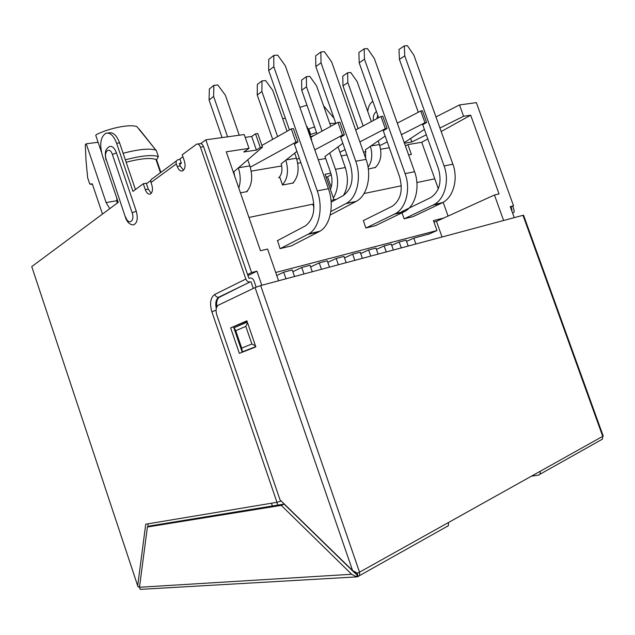 <?xml version="1.0" encoding="UTF-8"?>
<svg xmlns="http://www.w3.org/2000/svg" width="635" height="635" viewBox="0 0 635 635"><rect width="100%" height="100%" fill="white"/><g stroke="black" fill="none" stroke-linecap="round" stroke-linejoin="round"><path stroke-width="0.95" d="M415.893 243.999L413.822 238.149L429.76 233.744M401.28 247.912L399.185 241.975L406.122 240.165L408.21 246.055M386.247 251.944L384.119 245.92L391.263 244.054L393.375 250.031M370.769 256.088L368.617 249.976L375.968 248.055L378.103 254.119M354.822 260.358L352.647 254.151L360.22 252.174L362.387 258.334M338.391 264.755L336.193 258.461L343.995 256.413L346.186 262.668M321.461 269.296L319.23 262.898L327.279 260.787L329.494 267.144M303.998 273.971L301.736 267.47L310.039 265.303L312.285 271.756M285.98 278.797L283.686 272.193L292.251 269.954L294.529 276.511M433.927 221.988L436.475 221.345L442.039 236.998M406.559 241.395L413.822 238.149M292.854 271.685L301.736 267.47M310.61 266.946L319.23 262.898M327.819 262.35L336.193 258.461M276.749 275.519L283.686 272.193M344.519 257.897L352.647 254.151M360.72 253.587L368.617 249.976M376.444 249.396L384.119 245.92M391.716 245.34L399.185 241.975M150.844 180.459L146.431 183.729M278.574 280.781L267.589 249.047L260.469 250.746L226.274 151.797L249.023 148.392L244.221 134.541L205.835 139.819L200.755 143.566M182.912 156.758L179.903 158.988L181.356 163.235L179.729 164.425M233.863 171.76L262.485 147.153L257.739 133.509L255.516 133.81L251.698 136.469L245.205 137.382M294.457 144.288L298.005 141.811L293.378 128.58L291.29 128.873L261.89 145.447M311.356 140.033L311.714 139.756L307.134 126.682L306.689 126.738M340.709 137.255L344.36 134.842L339.892 122.15L337.963 122.42L310.84 137.247M356.767 133.104L352.298 120.436M383.286 130.778L387.088 128.421L382.762 116.229L380.984 116.475L355.878 129.826M398.597 126.77L394.287 114.633M422.751 124.777L426.601 122.476L422.41 110.752L420.767 110.974L397.47 123.063M433.245 109.252L437.372 120.872M510.429 207.129L513.524 205.788L476.345 102.624L459.502 104.942L435.983 116.888M101.362 151.892L95.734 135.279L96.718 134.39C110.371 127.722 130.993 123.873 136.977 126.714L155.885 150.114L139.287 129.191M92.504 184.499L89.765 184.031L87.654 177.768L86.003 160.306L85.296 144.645L86.241 143.796L106.109 202.581L109.76 208.645M117.086 203.192L116.761 198.025M89.765 184.031L92.281 183.848L102.481 214.051M126.167 162.243C140.684 158.488 150.614 157.567 155.964 159.488L156.591 159.814L160.885 172.387M282.615 118.602L285.353 118.253M310.618 136.62L314.103 135.461M255.516 133.81L260.271 147.487L256.421 150.074L251.698 136.469M420.767 110.974L424.958 122.722L401.407 134.676M387.223 141.875L379.817 145.637M365.522 149.741L385.159 136.057M380.984 116.475L385.318 128.683L359.878 141.899M345.059 149.598L339.923 152.265M324.977 156.52L342.844 143.304M337.963 122.42L342.448 135.128L314.801 149.876M299.299 158.147L296.855 159.448M281.202 163.846L296.926 151.368M291.29 128.873L295.926 142.129L250.301 167.195M424.402 129.405L404.257 142.669M271.455 503.23L272.399 505.984M247.587 274.534L251.579 272.534L205.835 139.819M439.936 128.024L463.574 116.268L459.502 104.942M463.574 116.268L470.702 115.205L499.031 193.921L494.451 195.008L503.618 220.504M261.803 285.274L256.937 271.169L251.579 272.534M512.659 206.161L513.898 209.598C514.406 211.352 514.144 212.463 513.104 212.923L512.58 213.058L514.239 217.654L510.246 206.621L513.524 205.788M260.271 147.487L262.485 147.153M256.421 150.074L243.721 152.003L249.023 148.392M438.309 188.73L434.777 178.824L416.901 182.539L434.777 178.824L421.743 142.272L427.8 138.922M441.182 131.524L470.702 115.205M404.455 143.232L411.845 141.994L426.331 134.795M424.958 122.722L426.601 122.476M385.318 128.683L387.088 128.421M342.448 135.128L344.36 134.842M311.277 139.819L311.714 139.756M295.926 142.129L298.005 141.811M436.475 221.345L494.451 195.008M247.967 275.646L256.937 271.169M277.812 505.103L276.868 502.333M411.845 141.994L410.599 138.486M316.555 132.524L310.658 134.422L308.705 128.849L314.603 126.952M299.895 107.347L306.967 105.188M329.819 123.547L335.78 123.246M125.349 159.822C141.24 155.654 152.249 154.575 158.377 156.575L156.218 150.241M158.377 156.575L156.591 159.814M98.107 142.272L86.241 143.796M123.119 153.281C138.644 149.233 149.566 148.177 155.885 150.114M330.811 173.204L325.049 174.26L333.994 199.771L331.002 200.39L336.534 199.239M364.03 193.524L401.328 185.777L364.03 193.524M248.96 217.448L312.801 204.176L248.96 217.448M428.442 234.323L436.967 230.545L275.701 272.478M375.428 225.679L365.831 228.021L363.387 220.591M291.243 245.935L280.059 248.65L277.558 240.586M413.044 216.638L404.122 218.821L402.011 212.852M443.786 218.027L433.435 220.607L436.967 230.545M448.064 216.083L443.159 202.327M313.944 207.454L312.801 204.176L313.944 207.454M412.917 216.702L442.786 202.549C453.446 196.921 458.399 178.903 452.882 164.203L413.837 55.11L407.36 45.664L404.328 45.887L399.002 49.49L399.415 59.412L418.282 112.26M399.415 59.412L404.757 55.856L444.095 165.933C449.651 180.761 444.746 198.93 434.094 204.573L404.273 218.781M422.719 124.698L438.475 168.815C442.023 181.84 439.499 191.405 430.903 197.517L401.614 211.725M404.757 55.856L404.328 45.887M330.827 211.59L346.083 203.525C356.973 197.969 361.831 177.736 355.735 161.226L321.024 62.778L315.817 66.572L315.682 55.824L320.873 51.975L324.414 51.713L331.629 61.905L366.062 159.401C372.118 175.752 367.181 195.818 356.259 201.351L330.192 215.027M331.152 202.152L342.979 195.755C351.758 189.397 354.187 178.935 350.258 164.37L340.662 137.12M335.883 123.555L315.817 66.572M321.024 62.778L320.873 51.975M365.99 227.989L395.573 213.566C406.146 207.82 410.845 189.032 405.106 173.601L364.482 59.19L359.196 62.857L378.651 117.713M363.244 220.662L392.295 206.224C400.82 199.977 403.225 190.087 399.518 176.546L383.254 130.691M359.196 62.857L358.91 52.538L364.18 48.816L367.451 48.578L374.277 58.38L414.591 171.736C420.283 187.023 415.536 205.653 404.94 211.384L375.285 225.75M364.482 59.19L364.18 48.816M280.329 248.579L308.999 233.775C319.262 227.83 323.374 207.661 317.254 190.897L273.796 66.683L268.7 70.604L289.433 129.921M277.305 240.721L305.554 225.798C313.777 219.258 315.865 208.645 311.817 193.969L294.402 144.137M268.7 70.604L268.748 59.396L273.82 55.404L277.67 55.126L285.305 65.73L328.414 188.698C334.486 205.295 330.287 225.29 319.976 231.211L291.163 245.975M273.796 66.683L273.82 55.404M357.053 573.103L358.211 576.469L356.6 576.905L351.663 574.27L281.281 505.381L147.407 527.01L139.486 587.272L140.033 589.137L141.399 589.304M531.455 476.163L538.67 475.075L540.06 474.202L540.25 471.249L602.718 436.356L603.25 435.872L602.909 435.189M356.052 572.794L354.473 572.707L284.091 504.079L149.971 525.907L147.407 527.01M601.075 439.928L602.48 439.134L602.718 436.356L522.978 215.313L260.675 285.575L255.072 287.576L217.98 305.356C215.916 307.411 215.535 310.65 216.829 315.079L280.011 499.848L352.576 570.532L357.362 573.167L359.537 572.191L448.485 522.51L448.381 525.709L447.016 526.574M358.211 576.469L359.537 575.62L359.537 572.191L260.675 285.575M137.739 585.922L32.718 269.518L138.097 586.994L139.605 586.383M183.475 170.267L180.237 165.925L179.38 163.425L181.237 162.877M197.604 144.002L199.763 143.7C201.311 143.24 202.573 144.24 203.557 146.685L200.446 147.13C199.461 144.677 198.199 143.677 196.659 144.129L182.237 154.789L184.404 161.123C185.658 165.822 185.095 169.053 182.713 170.815C180.483 171.521 178.641 170.053 177.181 166.402L176.324 163.893C175.76 161.758 176.324 160.361 178.014 159.71L180.038 159.385M176.538 160.798L152.67 178.467C151.019 179.118 150.455 180.467 150.995 182.523L151.813 184.928C153.003 189.341 152.543 192.357 150.431 193.977C148.399 194.62 146.693 193.183 145.312 189.682L143.288 183.729L132.961 191.405L116.602 143.248C113.673 135.644 110.093 132.318 105.855 133.255C100.56 136.874 99.385 144.256 102.322 155.384L118.229 202.351L31.75 266.605L32.718 269.518M105.989 159.941C104.084 149.804 106.751 148.947 108.712 146.947C111.649 145.351 114.236 147.336 116.467 152.884L136.263 211.193C138.144 218.535 137.263 223.068 133.62 224.79L132.929 224.83M200.446 147.13L245.848 279.035L214.757 294.449C210.447 297.561 209.487 303.332 211.86 311.761L276.979 502.309L145.732 524.2L137.763 585.256M256.127 287.115L253.992 280.916C253.127 278.876 251.793 277.892 249.984 277.971L248.864 278.249L203.557 146.685M147.796 526.844L148.201 523.788M135.453 189.555L119.578 142.859C116.657 135.271 113.07 131.953 108.815 132.898L107.807 133.017M143.288 183.729L146.264 183.237L148.288 189.174L145.312 189.682M151.241 193.334L148.288 189.174M510.937 206.915L512.072 210.066L511.54 210.209M367.792 111.609C368.117 106.855 369.792 103.41 372.824 101.275M281.186 500.991L276.979 502.309M355.592 576.636L357.64 575.485L356.791 573.04M281.281 505.381L284.091 504.079M357.64 575.485L354.759 572.873M245.848 279.035C246.713 281.083 248.055 282.067 249.865 281.988L219.115 297.363C216.98 299.236 216.217 302.395 216.829 306.832M255.468 345.813L251.873 344.027L241.689 348.083L242.213 351.242L242.975 351.623L255.738 346.607M247.301 322.04L234.712 327.493L234.307 328.168L235.728 330.692L245.816 326.382L251.873 344.027M250.992 281.71L253.309 288.417M247.507 322.636L245.816 326.382M377.73 115.11L376.809 118.697M246.88 320.826L230.632 327.898L239.355 353.362L255.834 346.893L246.88 320.826M247.007 321.191L230.632 327.898M233.577 327.025L242.213 352.242M523.573 215.289L522.978 215.313M448.485 522.51L540.25 471.249M247.182 191.143L247.325 191.556L240.451 192.834M293.306 182.602L293.441 182.983L282.519 185.015L279.805 177.228M421.743 142.272L407.892 144.613L411.393 154.456L408.622 154.956M389.311 147.757L380.635 149.225M365.974 151.709L363.49 152.13M346.932 154.924L341.201 155.9M325.684 158.52L318.27 159.774M300.895 162.719L297.744 163.251M281.694 165.965L251.23 171.117M234.386 173.966L233.958 174.038M368.34 169.069L375.587 167.362M405.408 145.915L407.892 144.613M331.216 174.681L327.541 176.8L331.2 187.23M327.541 176.8L326.041 177.078M333.367 197.969C338.201 189.921 338.899 180.372 335.47 169.323L329.708 152.932M322.048 131.12L306.491 86.836L301.712 90.234L317.024 133.866M330.406 189.54C332.486 184.206 332.51 178.427 330.486 172.212L324.945 156.424M301.712 90.234L301.641 80.097L306.403 76.652L309.761 76.335L316.54 85.804L330.803 126.333M338.018 146.844L345.297 167.553C348.639 178.221 348.004 187.547 343.392 195.524M306.491 86.836L306.403 76.652M227.6 136.827L213.614 96.401L209.082 100.012L222.067 137.589M234.648 176.038L233.823 171.641M238.784 188C240.816 181.8 240.657 175.07 238.315 167.807L249.88 165.894C253.071 176.998 251.992 185.595 246.642 191.683M209.082 100.012L209.359 89.011L213.868 85.344L217.797 84.971L225.369 95.194L239.244 135.223M247.745 159.75L249.88 165.894M213.614 96.401L213.868 85.344M292.759 183.11C298.291 177.197 299.522 168.902 296.458 158.226L294.68 153.13M287.036 131.27L272.756 90.392L265.605 80.558L261.977 80.899L257.326 84.455L257.238 95.004L272.693 139.359M257.238 95.004L261.906 91.504L277.622 136.573M278.686 177.911C281.884 174.665 282.71 169.942 281.17 163.743M285.821 160.083C288.83 170.585 287.711 178.84 282.456 184.833M261.906 91.504L261.977 80.899M375.047 167.823C380.817 162.219 382.294 154.464 379.46 144.558L378.166 140.899M371.332 121.61L357.172 81.629L350.734 72.493L347.615 72.787L342.773 76.129L342.987 85.884L358.092 128.643M342.987 85.884L347.845 82.59L363.172 125.944M365.617 158.147L365.498 149.654M370.372 146.288C372.808 154.44 372.046 161.449 368.078 167.291M347.845 82.59L347.615 72.787M117.094 200.668L106.109 202.581M441.571 203.176L432.887 205.208M452.882 164.203L444.095 165.933M355.941 201.517L345.773 203.692M366.062 159.401L355.735 161.226M403.733 212.019L394.375 214.209M414.591 171.736L405.106 173.601M318.802 231.87L307.832 234.434M328.414 188.698L317.254 190.897M180.237 165.925L177.181 166.402M176.324 163.893L150.995 182.523M376.452 111.514C373.912 113.427 372.888 116.427 373.388 120.515M139.486 587.272L351.663 574.27M119.578 142.859L116.602 143.248M136.263 211.193L132.159 212.781L112.395 154.511C109.672 146.002 103.307 151.479 106.275 159.623L125.619 217.908C127.508 222.71 130.175 225.004 133.62 224.79M132.159 212.781C135.16 221.139 128.46 225.735 125.809 217.273M106.275 159.623L125.5 217.543M116.467 152.884L112.395 154.511M250.134 281.932L218.654 297.243C216.884 297.339 215.583 296.41 214.757 294.449M219.766 296.966L218.273 297.593C215.876 299.791 215.217 303.411 216.273 308.451M216.067 310.229L211.86 311.761M241.689 348.083L235.728 330.692M512.612 213.138L513.104 212.923M352.576 570.532L255.072 287.576M345.297 167.553L335.47 169.323M296.458 158.226L286.004 159.949M379.46 144.558L370.808 145.986M155.964 159.488L160.472 172.696M323.564 105.767L334.042 118.324M442.786 202.549L434.094 204.573M356.259 201.351L346.083 203.525M404.94 211.384L395.573 213.566M319.976 231.211L308.999 233.775M602.48 439.134L540.06 474.202M448.381 525.709L359.537 575.62M356.6 576.905L140.883 589.336M219.115 297.363L249.865 281.988M241.578 349.393L234.871 329.827M603.202 435.999L523.542 215.194"/></g></svg>
